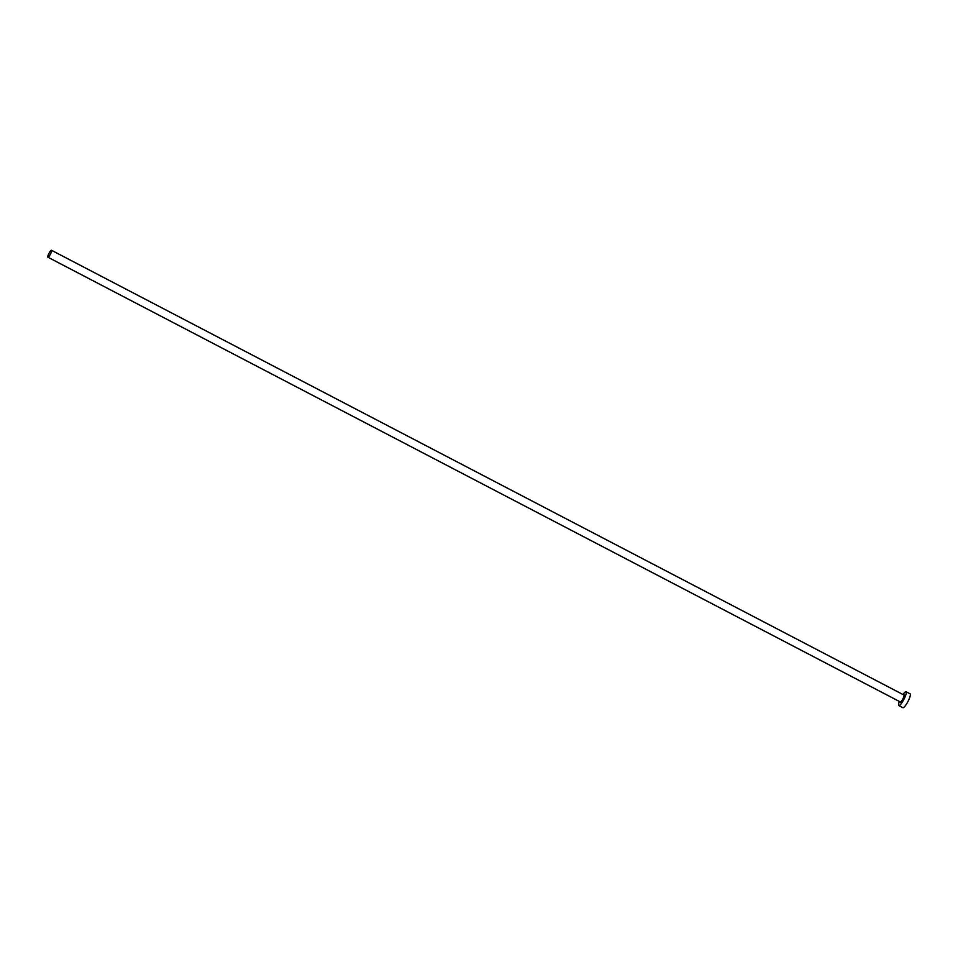 <?xml version="1.0" encoding="UTF-8"?>
<svg xmlns="http://www.w3.org/2000/svg" width="958" height="958" viewBox="0 0 958 958"><rect width="100%" height="100%" fill="white"/><g stroke="black" fill="none" stroke-linecap="round" stroke-linejoin="round"><path stroke-width="1.44" d="M51.409 250.266A3.904 0.814 -62.4 0 0 48.87 253.583A3.904 0.814 -62.4 0 0 47.9 257.211A3.904 0.814 -62.4 0 0 47.996 257.235A3.904 0.814 -62.4 0 0 50.535 253.918A3.904 0.814 -62.4 0 0 51.516 250.289A3.904 0.814 -62.4 0 0 51.409 250.266M899.37 701.46A7.808 1.641 -62.4 0 0 898.82 705.579A7.808 1.641 -62.4 0 0 899.023 705.615A7.808 1.641 -62.4 0 0 904.089 698.993A7.808 1.641 -62.4 0 0 906.04 691.736A7.808 1.641 -62.4 0 0 905.837 691.688A7.808 1.641 -62.4 0 0 902.975 694.538M902.735 707.555A7.808 1.641 -62.4 0 0 902.879 707.687A7.808 1.641 -62.4 0 0 903.083 707.734A7.808 1.641 -62.4 0 0 908.16 701.112A7.808 1.641 -62.4 0 0 910.1 693.843L906.04 691.736M903.933 695.041A4.215 0.886 117.6 0 1 904.268 694.897A4.215 0.886 117.6 0 1 903.442 698.61A4.215 0.886 117.6 0 1 900.592 702.418A4.215 0.886 117.6 0 1 900.328 701.963A3.904 0.814 -62.4 0 0 900.448 701.986A3.904 0.814 -62.4 0 0 902.987 698.681A3.904 0.814 -62.4 0 0 903.969 695.053A3.904 0.814 -62.4 0 0 903.861 695.029M900.28 701.903A3.904 0.814 -62.4 0 0 900.352 701.975L47.9 257.211M904.017 695.065L51.516 250.289M898.82 705.579L902.879 707.687"/></g></svg>
